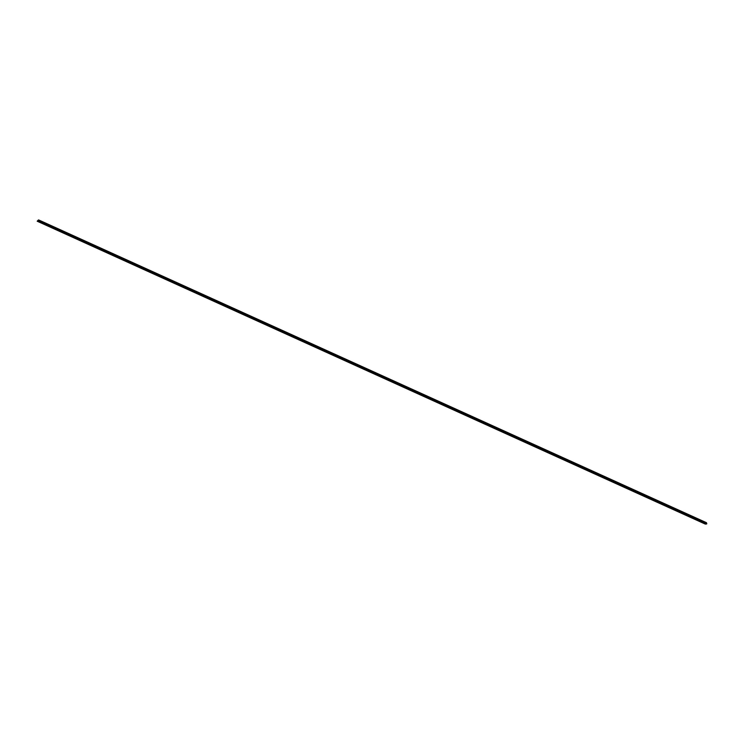 <?xml version="1.0" encoding="UTF-8"?>
<svg xmlns="http://www.w3.org/2000/svg" width="744" height="744" viewBox="0 0 744 744"><rect width="100%" height="100%" fill="white"/><g stroke="black" fill="none" stroke-linecap="round" stroke-linejoin="round"><path stroke-width="1.12" d="M39.014 221.052L38.446 220.01L37.284 221.126L39.014 221.052L37.284 221.126L38.446 220.01L39.014 221.052M38.669 220.057L37.293 221.126L38.446 220.01M38.474 219.936L37.2 221.21L39.051 221.135L706.8 523.841L39.051 221.135L38.474 219.936L39.051 221.135L37.2 221.21L704.949 523.925L37.2 221.21L38.707 219.973L706.456 522.688L706.8 523.841L706.223 522.641M706.4 523.86L38.66 221.154L37.6 221.201L38.66 221.154L706.391 523.897L38.642 221.191L37.591 221.238L38.66 221.154L706.4 523.86M38.614 221.321L37.553 221.368L38.614 221.321L706.354 524.027L705.293 524.064L37.553 221.368L38.642 221.191L37.553 221.368L705.293 524.064L706.354 524.027L38.614 221.321M706.391 523.897L38.642 221.191L706.391 523.897"/></g></svg>
